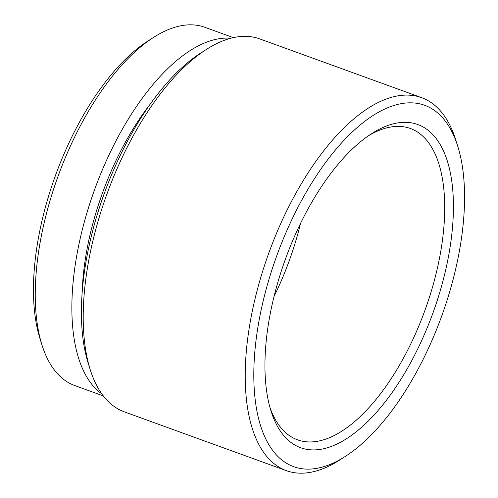 <?xml version="1.0" encoding="UTF-8"?>
<svg xmlns="http://www.w3.org/2000/svg" width="498" height="498" viewBox="0 0 498 498"><rect width="100%" height="100%" fill="white"/><g stroke="black" fill="none" stroke-linecap="round" stroke-linejoin="round"><path stroke-width="0.75" d="M41.919 344.821L39.902 338.385A184.328 84.243 -70.1 0 1 62.368 157.816A184.328 84.243 -70.1 0 1 147.813 41.097L153.484 37.456A190.572 87.1 109.9 0 0 65.145 158.127A190.572 87.1 109.9 0 0 41.919 344.821A190.572 87.1 109.9 0 0 74.744 385.545L103.31 395.916M90.15 369.454L88.134 363.023A192.135 87.81 -70.1 0 1 111.552 174.798A192.135 87.81 -70.1 0 1 200.613 53.137L206.29 49.495A198.385 90.667 109.9 0 0 114.328 175.109A198.385 90.667 109.9 0 0 90.15 369.454A198.385 90.667 109.9 0 0 124.326 411.852L286.269 470.635A198.385 90.667 -70.1 0 1 276.278 233.892A198.385 90.667 -70.1 0 1 421.644 97.67A198.385 90.667 -70.1 0 1 455.819 140.069L457.836 146.499A192.135 87.81 109.9 0 0 283.947 237.372A192.135 87.81 109.9 0 0 259.52 422.186A192.135 87.81 109.9 0 0 345.357 456.386A192.135 87.81 109.9 0 0 434.418 334.724A192.135 87.81 109.9 0 0 457.836 146.499M345.357 456.386L339.68 460.028A198.385 90.667 -70.1 0 1 286.269 470.635M291.896 242.52A171.829 78.528 -70.1 0 1 371.552 133.713A171.829 78.528 -70.1 0 1 448.312 164.303A171.829 78.528 -70.1 0 1 426.469 329.583A171.829 78.528 -70.1 0 1 270.956 410.85A171.829 78.528 -70.1 0 1 291.896 242.52M269.978 407.545A165.579 75.677 109.9 0 0 297.462 439.796A165.579 75.677 109.9 0 0 418.793 326.103A165.579 75.677 109.9 0 0 410.452 128.509A165.579 75.677 109.9 0 0 368.682 135.624M300.537 223.415A165.579 75.677 -70.1 0 1 282.97 276.801A165.579 75.677 -70.1 0 1 274.018 296.484M82.195 291.809A171.829 78.528 -70.1 0 1 109.056 176.149A171.829 78.528 -70.1 0 1 150.377 103.958M101.754 393.818A190.572 87.1 -70.1 0 1 101.717 171.399A190.572 87.1 -70.1 0 1 230.817 38.253M233.357 37.636L204.79 27.272A190.572 87.1 109.9 0 0 153.484 37.456M421.644 97.67L259.701 38.888A198.385 90.667 109.9 0 0 206.29 49.495"/></g></svg>
